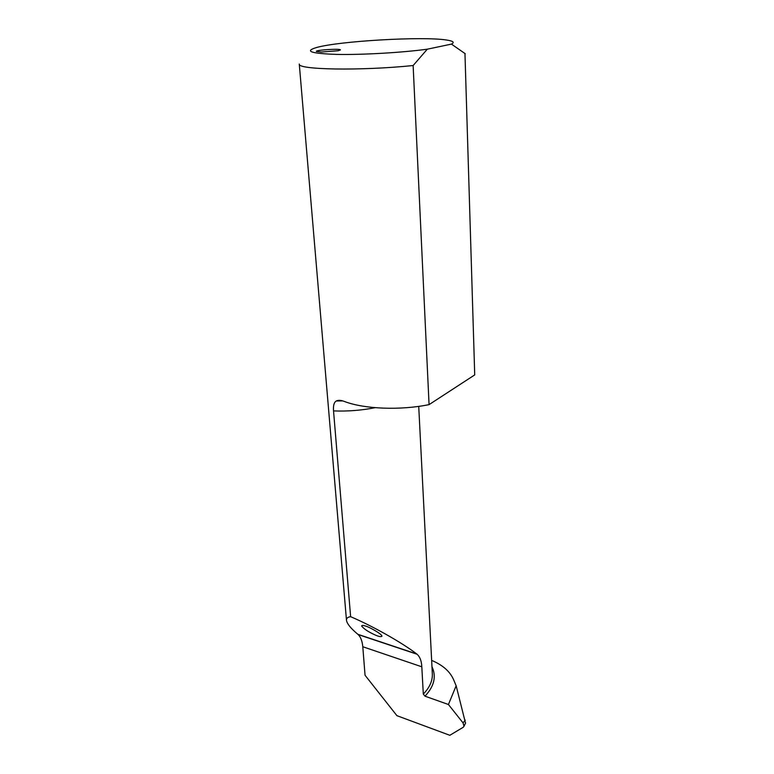 <?xml version="1.0" encoding="UTF-8"?>
<svg xmlns="http://www.w3.org/2000/svg" width="774" height="774" viewBox="0 0 774 774"><rect width="100%" height="100%" fill="white"/><g stroke="black" fill="none" stroke-linecap="round" stroke-linejoin="round"><path stroke-width="1.16" d="M464.961 53.464L474.723 374.906L429.067 404.628L413.132 65.538C360.094 70.985 296.984 69.757 299.277 64.029L346.481 620.293C346.355 618.262 347.739 617.062 350.622 616.684L333.536 410.907C333.139 405.528 334.068 402.219 336.303 400.98C338.344 399.984 341.082 400.158 344.517 401.512C364.235 409.078 400.216 410.53 429.067 404.628M465.242 53.725L451.436 44.108L427.306 49.188L413.132 65.538M431.969 666.656C436.546 676.505 434.224 686.345 424.984 696.174L448.436 704.504L463.046 722.897L463.994 726.273L463.22 727.279L449.82 735.3L396.917 715.669L365.047 675.257L362.793 646.735C362.232 641.017 360.684 636.954 358.13 634.545L357.83 634.283C350.786 628.382 347.004 623.718 346.481 620.293M338.093 50.755L321.123 52.032L316.324 51.413C315.657 49.971 340.831 48.423 340.415 49.923L338.093 50.755M451.436 44.108C454.899 42.357 453.187 40.983 446.279 39.987C422.556 36.252 339.689 41.022 316.701 47.466C304.047 51.2 310.684 53.512 336.622 54.403C362.087 54.935 402.035 52.632 427.306 49.188M431.65 660.406C442.573 664.982 449.849 671.319 453.487 679.437L456.147 685.754L448.436 704.504M350.622 616.684C372.855 626.127 402.345 642.865 416.693 653.943L417.07 654.243C419.953 656.816 421.53 661.006 421.811 666.801L423.31 694.065C429.647 687.564 432.656 680.801 432.327 673.777L418.724 406.369M365.483 626.05C363.335 625.266 362.048 625.228 361.622 625.943C363.557 628.672 367.834 631.574 374.452 634.651C378.602 636.576 381.098 637.089 381.94 636.189C381.911 633.809 367.805 626.292 365.483 626.05M424.984 696.174L423.31 694.065M456.147 685.754L465.522 723.177M375.187 407.675C361.487 410.384 347.603 411.468 333.536 410.907M357.83 634.283L416.693 653.943M362.793 646.735L421.811 666.801M465.232 720.168L463.046 722.897M358.13 634.545L417.07 654.243M342.669 400.903L336.303 400.98M465.609 722.993L463.994 726.273"/></g></svg>
